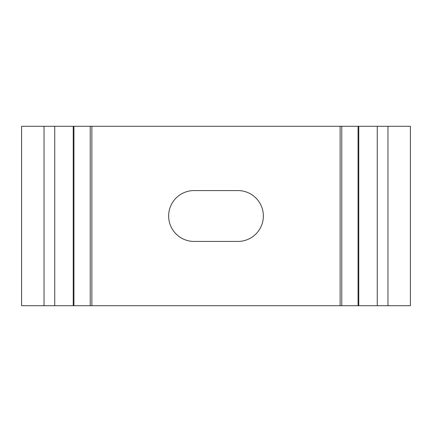 <?xml version="1.0" encoding="UTF-8"?>
<svg xmlns="http://www.w3.org/2000/svg" width="432" height="432" viewBox="0 0 432 432"><rect width="100%" height="100%" fill="white"/><g stroke="black" fill="none" stroke-linecap="round" stroke-linejoin="round"><path stroke-width="0.65" d="M54.745 126.279L54.745 305.721L340.119 305.721L340.119 126.279L21.6 126.279L21.6 305.721L44.032 305.721L44.032 126.279M340.119 305.721L358.063 305.721L358.063 126.279L410.4 126.279L410.4 305.721L387.968 305.721L387.968 126.279M194.065 241.423L237.935 241.423A25.423 25.423 0 0 0 263.353 216A25.423 25.423 0 0 0 237.935 190.577L194.065 190.577A25.423 25.423 0 0 0 168.647 216A25.423 25.423 0 0 0 194.065 241.423M54.745 305.721L44.032 305.721M358.063 305.721L387.968 305.721M340.119 126.279L358.063 126.279M377.255 305.721L377.255 126.279M90.239 305.721L90.239 126.279M73.224 305.721L73.224 126.279M358.776 305.721L358.776 126.279M341.761 305.721L341.761 126.279M91.881 305.721L91.881 126.279M73.937 305.721L73.937 126.279"/></g></svg>
